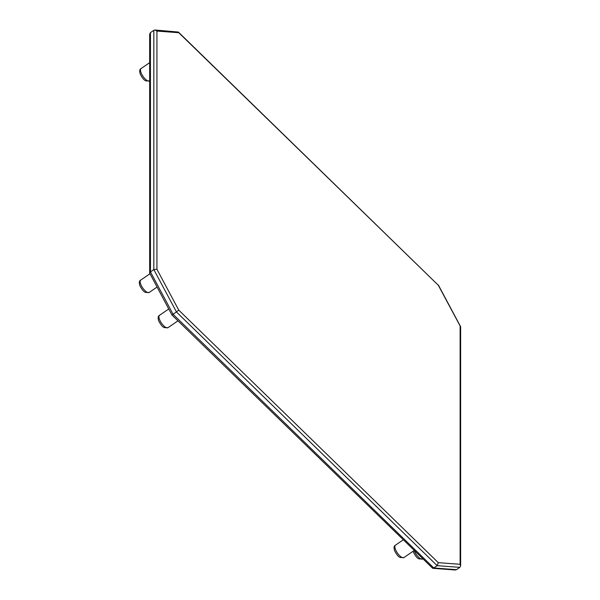 <?xml version="1.0" encoding="UTF-8"?>
<svg xmlns="http://www.w3.org/2000/svg" width="600" height="600" viewBox="0 0 600 600"><rect width="100%" height="100%" fill="white"/><g stroke="black" fill="none" stroke-linecap="round" stroke-linejoin="round"><path stroke-width="0.9" d="M460.125 326.1L460.125 564.3L438.285 562.665L178.77 310.14L156.93 269.272L156.93 31.072L178.77 32.707L438.285 285.233L460.635 326.918L460.635 565.793L459.847 567.36L456.472 569.678L433.8 567.982L437.183 565.665L459.847 567.36M438.285 285.233L178.38 32.047L155.07 30.008L153.825 30.322L153.825 269.58L176.498 312L437.183 565.665L438.285 562.665M460.125 564.3L460.635 565.793M178.77 310.14L173.115 314.317L150.45 271.89L153.825 269.58L156.93 269.272M156.93 31.072L155.07 30.008M178.77 32.707L178.38 32.047M150.45 32.64L150.45 271.89L149.663 273.082L149.663 34.207L150.45 32.64L153.825 30.322M149.663 273.082L171.922 314.955L173.115 314.317L433.8 567.982L432.713 568.305L455.228 569.993L456.472 569.678M171.922 314.955L432.713 568.305M413.138 551.235L413.588 552.51C417.09 558.765 418.147 558.225 418.905 558.915L422.715 558.967A7.492 2.782 -124.4 0 1 418.478 557.115A7.492 2.782 -124.4 0 1 414.428 551.183A7.492 2.782 -124.4 0 1 414.255 550.763M157.028 287.085L149.167 292.47A7.492 2.782 -124.4 0 1 144.938 290.61A7.492 2.782 -124.4 0 1 140.88 284.685A7.492 2.782 -124.4 0 1 140.7 280.103L149.917 273.788M414.075 550.59L403.897 557.565A7.492 2.782 -124.4 0 1 399.668 555.705A7.492 2.782 -124.4 0 1 395.61 549.773A7.492 2.782 -124.4 0 1 395.43 545.197L403.118 539.925M177.968 320.835L167.985 327.675A7.492 2.782 -124.4 0 1 163.748 325.822A7.492 2.782 -124.4 0 1 159.697 319.89A7.492 2.782 -124.4 0 1 159.51 315.308L168.735 308.993M149.663 80.835L149.535 80.925A7.492 2.782 -124.4 0 1 145.297 79.065A7.492 2.782 -124.4 0 1 141.24 73.14A7.492 2.782 -124.4 0 1 141.06 68.558L149.663 62.67M460.537 326.513L438.375 285.045M403.897 557.565L400.095 557.505C399.33 556.815 398.28 557.355 394.77 551.107C393.66 547.92 393.877 545.947 395.43 545.197M167.985 327.675L164.175 327.623C163.417 326.933 162.36 327.472 158.858 321.218C157.748 318.038 157.965 316.065 159.51 315.308M149.167 292.47L145.365 292.41C144.6 291.72 143.55 292.26 140.04 286.013C138.93 282.825 139.148 280.86 140.7 280.103M149.535 80.925L145.725 80.873C144.96 80.175 143.91 80.715 140.407 74.468C139.29 71.28 139.507 69.315 141.06 68.558"/></g></svg>
